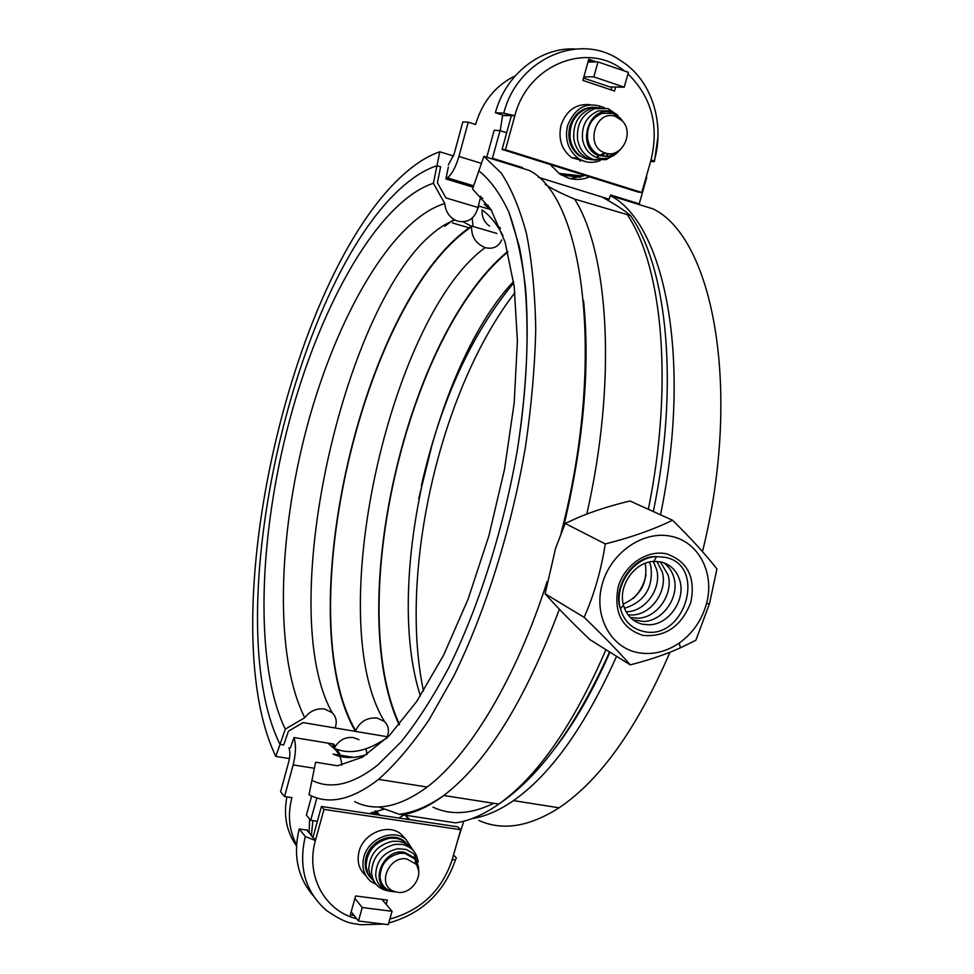 <?xml version="1.0" encoding="UTF-8"?>
<svg xmlns="http://www.w3.org/2000/svg" width="974" height="974" viewBox="0 0 974 974"><rect width="100%" height="100%" fill="white"/><g stroke="black" fill="none" stroke-linecap="round" stroke-linejoin="round"><path stroke-width="1.46" d="M369.231 813.619L384.036 809.175M589.647 176.878C582.525 179.813 575.342 180.19 568.11 178.023L559.526 173.835L550.456 164.582M378.667 806.91L399.328 814.301L455.442 822.86C469.212 820.96 483.652 814.702 498.798 804.086C537.66 776.388 573.369 724.912 605.95 649.67M609.042 199.293L602.516 197.272C615.41 204.455 624.76 210.567 630.531 215.595L574.611 199.086C560.671 193.205 550.882 188.299 545.245 184.342M538.415 177.329L609.079 199.207M522.466 168.344L522.648 167.638L492.442 158.251L492.26 158.969M610.503 195.677L610.698 194.983L610.515 195.689M425.443 807.02L424.335 806.862M381.966 899.379L392.047 911.299L388.285 924.667L358.481 920.978L362.243 907.512L392.047 911.299M354.889 898.478L362.243 907.512M351.188 911.798L358.481 920.978M382.234 899.684L383.342 899.55M311.363 835.144L312.922 820.632M316.867 797.901L310.718 820.315L306.408 815.177L311.668 795.989M408.094 819.414L405.574 815.372L409.896 819.682M310.718 820.315L317.378 821.289M457.33 841.658L463.782 821.192M506.675 132.756L500.027 130.638L492.442 158.251M500.027 130.638L494.171 130.236L486.757 157.252M597.999 61.922L628.413 72.344L624.249 87.173L593.823 76.873L597.999 61.922L587.979 62.056M583.523 78.042L609.943 86.954L624.249 87.173M583.852 76.836L593.823 76.873M611.709 87.526L610.905 86.966M639.041 204.54L646.773 177.292L646.176 177.098M570.508 178.668L584.948 175.393M293.965 737.622C296.193 744.647 295.926 753.742 293.162 764.919L284.554 796.537L280.585 791.765L288.718 761.887C290.167 755.921 290.24 751.222 288.913 747.801M296.486 845.882C286.526 831.784 283.337 815.457 286.916 796.89M341.801 765.187C341.484 759.233 339.317 754.059 335.324 749.639L327.982 743.125M448.32 164.947L454.054 154.209L462.857 121.86L468.251 122.2L458.924 156.437C455.942 166.7 452.119 173.847 447.468 177.889L445.946 178.875M515.283 75.789C495.571 85.493 482.337 101.746 475.592 124.526L468.251 122.2M284.554 796.537L291.896 797.645C287.488 814.763 289.035 830.457 296.546 844.738M585.751 161.684L571.604 157.618C561.584 149.704 558.065 138.905 561.061 125.183C566.442 110.245 576.17 103.414 590.244 104.705M600.191 160.576C592.46 163.547 585.118 162.768 578.179 158.238C568.098 150.276 564.567 139.392 567.586 125.573C575.33 106.86 587.614 100.919 604.428 107.737M579.469 155.998C570.301 148.766 567.087 138.868 569.839 126.303C574.185 113.727 582.282 107.371 594.116 107.237M611.051 89.876L611.867 86.978M615.641 87.039L614.521 91.045L582.866 80.392L588.759 59.244L596.636 61.946M592.898 61.995L588.418 60.461M502.815 115.577L511.387 115.602M502.097 149.424L637.982 192.024L641.793 192.499L505.482 149.74L502.097 149.424L511.277 116.016M627.974 73.89C651.569 97.047 659.24 125.792 650.985 160.15L654.248 160.88L654.333 161.684L650.644 161.343M650.985 160.15L641.793 192.499M495.389 112.74L503.789 113.142L514.82 115.772L502.937 115.163L495.389 112.74C505.494 74.669 540.229 47.093 574.928 48.992M505.482 149.74L514.71 116.198C527.336 64.625 587.785 40.555 624.419 70.98M365.798 875.577C358.931 869.49 356.691 861.466 359.065 851.532C363.485 833.196 388.2 822.993 400.911 834.048L404.953 838.334M376.256 884.526L370.753 881.36C363.752 875.249 361.451 867.14 363.862 857.059C368.318 838.614 393.192 828.314 405.975 839.418L413.122 850.339M370.278 877.501C365.53 871.974 364.142 865.265 366.114 857.376C370.169 840.611 392.778 831.248 404.405 841.341L406.84 843.654M354.122 915.499L350.287 915.012L355.595 895.958L387.372 900.073L386.179 904.359M383.464 901.145L383.89 899.623M306.871 829.69L312.91 837.543M321.444 806.484L323.977 809.406L460.726 829.714L457.743 826.816L321.444 806.484L313.019 837.153M356.728 918.774C324.464 910.934 305.252 875.346 315.515 840.185L306.761 830.067L299.201 828.984L305.288 836.459C298.251 867.213 305.325 891.904 326.521 910.52C348.181 925.373 352.929 922.889 360.38 924.752L383.598 924.082M315.515 840.185L323.977 809.406M315.406 840.574L305.288 836.459M313.202 895.678C297.594 877.343 292.93 855.111 299.201 828.984M460.726 829.714L452.265 859.482C441.94 890.443 421.145 910.313 389.856 919.066M453.531 855.014L456.343 857.863L455.442 859.945L452.265 859.482M642.803 624.297C632.966 621.923 626.526 615.556 623.482 605.183C617.796 585.995 634.634 561.779 653.883 561.389L661.005 561.949C670.575 564.433 676.869 570.691 679.864 580.711C685.769 600.045 668.821 624.517 649.305 624.797L642.803 624.297M663.55 562.668C668.688 566.284 672.157 571.324 673.947 577.813C679.706 596.977 662.977 621.12 643.656 621.485L632.796 619.707M660.311 561.803L668.091 574.952C673.704 593.945 657.207 617.747 638.08 618.21L630.3 617.479M605.268 543.93C631.103 537.441 653.517 529.539 672.51 520.213C690.858 538.269 705.663 554.523 716.937 568.974L709.474 603.77L695.874 640.259L680.388 647.82C666.898 654.004 650.194 659.69 630.288 664.877C618.173 651.156 602.784 635.316 584.12 617.333C594.152 594.664 601.202 570.192 605.268 543.93L565.176 523.452L555.63 548.179L545.123 593.763C557.189 607.386 572.128 622.678 589.927 639.638L630.288 664.877M671.853 536.479C644.264 529.807 611.295 551.905 602.407 583.536C593.105 615.069 610.15 647.43 637.921 652.641C652.203 655.185 665.972 651.996 679.207 643.059C692.794 633.283 701.877 620.158 706.479 603.673C714.892 573.771 699.003 542.153 671.853 536.479M672.51 520.213L629.983 500.989C611.015 505.518 593.897 510.973 578.629 517.34L565.176 523.452M545.123 593.763L584.12 617.333M645.214 563.289L645.348 563.836C647.88 582.72 640.502 596.149 623.214 604.087M649.402 562.022L650.936 566.564C653.311 587.931 644.496 601.835 624.468 608.275M653.262 561.438L656.586 569.327C661.93 587.979 645.872 611.136 627.122 611.769L626.099 611.818M656.89 561.389L662.308 572.115C667.787 590.95 651.509 614.424 632.564 614.971L628.06 614.862M633.258 598.462C639.955 591.875 644.216 583.974 646.03 574.757M580.492 159.651L580.078 161.246M502.633 115.066L500.21 130.699M552.234 167.017L551.613 164.947M378.423 814.982L374.832 811.147L380.189 815.25M309.622 819.012L309.135 832.441M403.76 815.104L398.841 818.026M354.633 801.639C375.465 812.085 399.632 807.215 427.148 787.029C469.358 755.398 516.013 678.866 547.12 581.588M561.048 533.168C605.925 362.109 584.449 198.185 529.418 170.499L483.883 156.364L478.855 170.84C490.275 179.959 500.271 193.741 508.878 212.21L519.191 246.154C530.002 298.166 529.856 370.753 517.486 449.197C503.923 527.932 478.94 606.705 448.685 667.86C433.223 696.848 417.42 721.466 401.251 741.713L377.413 765.333L401.251 741.713C417.42 721.466 433.223 696.848 448.685 667.86C478.94 606.705 503.923 527.932 517.486 449.197C526.532 389.612 529.223 335.933 525.558 288.182C522.052 258.646 516.488 233.322 508.878 212.21C500.271 193.741 490.275 179.959 478.855 170.84L472.56 189.017L490.823 209.252L505.056 241.942L514.187 286.368L517.401 340.912L514.187 403.005L504.52 469.298L488.838 535.992L468.092 599.144L443.572 655.222L416.787 701.377L389.296 735.674L362.511 757.163L337.637 765.795L315.625 762.204L311.936 780.344C330.661 789.707 352.478 784.703 377.413 765.333C352.478 784.703 330.661 789.707 311.936 780.344L309.014 794.735C328.774 805.096 351.943 799.983 378.521 779.37C395.164 764.627 411.929 744.891 428.816 720.163L453.385 676.893C485.162 612.549 511.387 529.564 525.473 446.798C531.475 405.708 534.896 366.516 535.737 329.224C535.091 293.685 532.048 261.994 526.593 234.162C519.921 208.935 511.435 188.53 501.135 172.922L483.883 156.364M333.047 754.059C343.298 758.588 354.658 758.673 367.113 754.326C354.658 758.673 343.298 758.588 333.047 754.059L353.586 757.37L333.047 754.059M491.724 210.725L484.127 204.175L488.327 205.441L484.127 204.175L491.724 210.725M478.855 820.437C502.438 831.078 529.186 826.865 559.1 807.799C600.118 780.271 637.081 728.406 669.99 652.215M702.485 551.661C742.468 390.306 713.248 238.155 653.225 208.947L610.381 195.64L608.482 200.814M471.879 818.647C485.137 816.626 499.005 810.611 513.481 800.616C550.712 774.537 585.07 726.434 616.566 656.306M660.506 514.783C692.697 359.869 664.658 223.338 610.381 195.64M478.855 206.062L490.543 209.556M477.869 207.815L480.852 196.2M471.392 226.212L463.149 221.828M513.736 282.923C471.185 334.399 440.418 401.921 421.401 485.478C440.418 401.921 471.185 334.399 513.736 282.923M289.436 758.588L275.825 756.421L280.001 744.38L283.678 744.976L288.474 731.157L303.072 722.598L386.946 736.673L355.425 731.389L355.668 730.695C359.99 721.527 367.174 717.302 377.194 718.033L384.511 721.551C388.395 725.484 389.393 730.317 387.518 736.052M453.507 156.01L439.798 151.774L436.961 165.702L440.625 166.81L437.399 182.722L445.946 197.929L478.538 207.632M473.181 187.203L445.922 178.96L448.344 167.053M340.45 755.252L336.931 749.323M335.226 746.449L333.814 744.075L293.99 737.549L290.386 747.874M439.798 151.774C430.131 155.097 420.403 160.673 410.614 168.502C292.237 262.737 210.579 620.815 275.825 756.421M436.961 165.702C427.476 168.806 417.919 174.224 408.264 181.931C295.195 271.454 216.837 616.396 280.001 744.38C216.837 616.396 295.195 271.454 408.264 181.931C417.919 174.224 427.476 168.806 436.961 165.702L440.625 166.81L437.399 182.722L445.946 197.929L477.942 207.462L477.784 208.241C474.642 218.712 468.031 223.034 457.938 221.22L455.004 220.051C448.868 216.545 445.471 211.041 444.801 203.542L433.393 183.27L436.961 165.702M432.882 441.478L418.747 498.554L432.882 441.478M514.929 292.675C440.138 389.332 398.317 572.14 423.495 691.065M507.71 251.45C406.243 335.482 344.467 605.889 399.121 724.839M358.98 739.68L353.343 737.574C345.027 736.746 338.66 740.313 334.228 748.276C349.922 755.13 367.855 751.344 388.054 736.928M489.532 226.102L487.767 224.738C483.652 220.928 481.765 215.985 482.118 209.934C489.959 215.571 496.923 224.142 503.01 235.659M500.429 228.659L499.053 228.756M366.954 754.375L366.054 748.836M304.777 717.704L285.297 729.124L280.001 744.38L283.678 744.976L288.474 731.157L303.072 722.598L335.093 727.98L335.336 727.286C337.174 721.539 336.127 716.669 332.183 712.664L324.561 708.999C316.489 708.098 309.89 711.008 304.777 717.704C274.254 657.462 277.663 536.771 306.98 426.856C336.31 317.134 391.889 219.454 444.801 203.542M285.297 729.124C254.165 664.487 258.548 537.198 289.315 421.255C320.117 305.544 377.936 201.618 433.393 183.27M501.683 239.969C498.493 246.799 493.063 249.381 485.429 247.7L485.076 247.591C475.909 243.743 471.404 236.804 471.562 226.772L471.635 226.041L469.115 227.819C360.794 304.692 289.984 618.758 355.425 731.389M471.635 226.041L496.898 233.443M415.326 860.578L417.749 867.505M394.482 891.916L388.967 890.382C383.671 887.679 380.688 883.223 380.043 877.014C380.566 864.242 387.202 856.341 399.937 853.309L404.819 853.346L415.155 859.141L418.625 870.987M418.589 870.671L418.577 867.262L415.046 858.191L404.441 852.238C383.464 848.184 368.866 882.334 388.151 890.273L393.91 891.855M391.207 891.539L385.619 889.895C379.702 886.876 376.39 881.884 375.684 874.944C376.293 860.833 383.634 852.104 397.709 848.731L406.109 849.401L412.757 853.139L414.705 855.209L418.601 867.457M418.175 862.16C416.823 852.226 411.272 846.296 401.507 844.348L395.407 844.324C380.177 848.001 372.214 857.473 371.508 872.753C372.786 882.87 378.326 888.921 388.151 890.881M411.466 848.756L407.704 844.969L402.968 842.388L398.67 841.305L392.485 841.28C377.413 844.957 369.499 854.356 368.769 869.49L370.595 876.795L374.856 882.688M408.605 845.7L404.855 841.938L400.131 839.369L395.858 838.273L389.6 838.261C374.673 841.926 366.821 851.264 366.066 866.251L367.868 873.581L372.117 879.498M379.47 815.141L372.165 812.194M378.557 813.643L375.952 810.867M406.767 858.946C389.113 855.549 376.816 884.307 393.046 890.991L397.404 892.269C411.783 894.887 425.005 874.433 415.715 863.938L406.767 858.946M616.067 152.382L610.832 154.951M620.353 149.643C614.728 155.621 608.251 157.605 600.909 155.609L599.984 155.28C593.349 152.455 589.233 147.111 587.663 139.221C586.591 126.571 591.388 117.939 602.054 113.361L612.78 113.386L620.487 118.438L622.678 121.312M622.52 121.129L620.134 117.964L612.22 112.777C588.637 103.78 575.244 147.926 599.095 155.779L610.637 156.169L620.158 149.813M609.347 153.709L607.082 154.586L606.912 155.657M618.405 151.64C612.22 157.873 605.195 159.894 597.306 157.727L596.271 157.374C588.856 154.221 584.278 148.243 582.549 139.428C581.405 125.476 586.701 115.943 598.45 110.853L610.467 110.866L620.134 117.964M617.893 115.322L608.007 108.577L594.822 108.601C582.135 114.153 576.389 124.465 577.594 139.55C579.603 149.728 584.972 156.412 593.69 159.59L606.278 159.614L616.274 153.381M605.925 153.198L603.356 154.221L603.186 155.316M603.162 154.294L600.812 154.817M600.349 107.554L590.926 108.491C578.398 114.019 572.712 124.246 573.869 139.148C575.841 149.351 581.198 156.047 589.94 159.237L596.137 160.211M596.551 107.408L587.066 108.382C574.709 113.897 569.072 124.015 570.167 138.746C572.115 148.973 577.46 155.682 586.214 158.884L592.387 159.858M572.213 158.019L574.076 158.117M615.592 116.478C595.747 108.918 584.449 146.076 604.525 152.735L605.317 153.015C621.217 159.066 634.817 133.255 622.264 120.837L615.592 116.478M402.079 814.848C415.253 812.815 429.144 806.362 443.754 795.502C486.61 762.825 525.144 700.732 559.356 609.225M609.931 652.154C593.142 690.566 574.721 722.745 554.681 748.677M493.696 803.294C471.148 814.264 450.913 815.555 432.98 807.178M648.355 509.292C673.582 385.034 662.564 267.619 627.78 215.4M586.798 514.089C616.98 382.015 609.042 253.52 574.611 199.086M583.548 300.686C590.22 367.746 583.56 443.243 563.532 527.165M639.224 203.846L610.698 194.983M470.077 186.265L470.466 184.853M458.924 156.437L481.448 163.388M293.162 764.919L314.395 768.267M654.516 161.002L658.01 136.214M654.248 160.88C664.925 124.465 652.604 80.44 620.998 60.875C580.334 31.351 517.498 58.452 503.789 113.142M643.388 631.396C631.7 628.607 624.042 621.035 620.401 608.701C613.608 585.885 633.684 557.043 656.573 556.604L665.035 557.274C707.635 565.151 684.978 641.781 643.388 631.396M642.95 635.413C665.486 637.264 681.435 626.294 690.797 602.48C695.765 577.655 687.754 561.462 666.752 553.914C647.393 549.336 624.419 564.835 618.186 586.92C613.437 612.208 621.692 628.376 642.95 635.413M580.382 177.219L561.365 175.016M560.866 174.711L580.954 177.037M500.003 228.695L499.82 227.173M473.035 226.455L472.171 218.127M507.844 251.986C406.499 335.592 344.747 605.901 399.474 724.413M444.741 226.26L453.921 219.43M471.562 226.772C362.389 299.98 289.728 617.54 355.668 730.695M399.328 814.301C413.341 812.62 428.146 806.35 443.754 795.502L498.798 804.086C539.267 776.875 576.182 726.141 609.541 651.91M653.323 511.545C679.414 386.057 667.385 267.619 630.531 215.595M480.572 197.6L482.739 198.258M335.324 749.639L334.666 748.458M334.386 747.947L332.244 743.819M447.468 177.889L473.668 185.815M571.604 157.618L578.179 158.238M400.911 834.048L405.975 839.418M388.748 923.023C421.876 913.588 444.107 892.561 455.442 859.945M623.482 605.183L620.401 608.701C612.147 586.494 633.879 555.253 656.573 556.604L653.883 561.389M706.479 603.673L709.474 603.77M679.207 643.059L680.388 647.82M558.845 173.348L583.292 176.148M427.148 787.029L378.521 779.37M559.1 807.799L513.481 800.616M469.115 227.819L452.374 222.924M513.542 281.547C435.816 363.399 383.354 581.941 420.403 695.935M386.508 738.45L385.132 739.01M332.183 712.664C274.741 610.832 342.897 310.012 430.691 235.221C438.848 227.892 446.956 222.827 455.004 220.051M485.076 247.591L482.033 250.014C389.576 322.248 322.248 620.024 384.511 721.551M388.151 890.273L385.619 889.895M393.046 890.991L388.967 890.382M415.715 863.938L415.155 859.141M415.046 858.191L414.705 855.209M599.095 155.779L596.271 157.374M604.525 152.735L599.984 155.28M622.264 120.837L620.487 118.438"/></g></svg>
